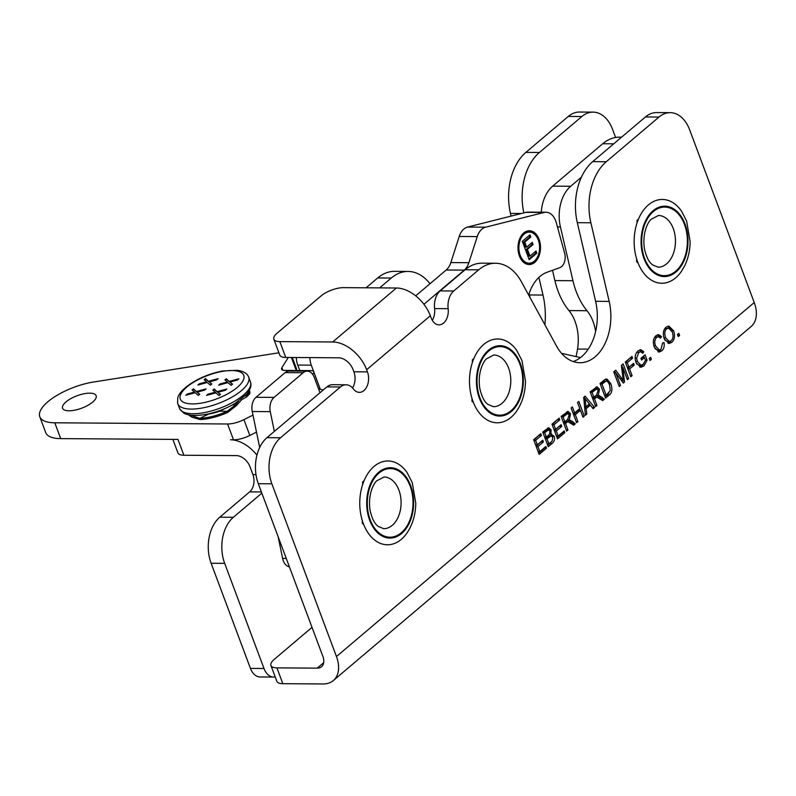 <?xml version="1.0" encoding="UTF-8"?>
<svg xmlns="http://www.w3.org/2000/svg" width="796" height="796" viewBox="0 0 796 796"><rect width="100%" height="100%" fill="white"/><g stroke="black" fill="none" stroke-linecap="round" stroke-linejoin="round"><path stroke-width="1.19" d="M274.063 397.403L256.023 397.274A12.169 8.109 90.4 0 0 252.242 411.522L270.272 411.651A12.169 8.109 -89.6 0 1 274.063 397.403L303.186 372.727A12.169 8.109 -89.6 0 1 307.226 371.145A12.169 8.109 -89.6 0 1 314.221 377.304L319.992 392.736M270.272 411.651L274.361 431.402M415.701 295.853L446.198 270.003L464.237 270.133A16.895 11.263 90.4 0 0 468.874 262.69L477.262 236.591A16.895 11.263 -89.6 0 1 485.6 227.188L544.046 212.472A16.895 11.263 -89.6 0 1 545.966 212.234A16.895 11.263 -89.6 0 1 556.275 222.651L564.663 253.357A10.557 7.035 -89.6 0 1 559.757 267.675L546.892 272.322A39.88 26.576 90.4 0 0 528.673 295.097M468.874 262.69L450.844 262.571A16.895 11.263 -89.6 0 1 446.198 270.003M450.844 262.571L459.222 236.462L477.262 236.591M485.6 227.188L467.56 227.069A16.895 11.263 90.4 0 0 459.222 236.462M467.56 227.069L526.007 212.343L544.046 212.472M545.966 212.234L527.927 212.114A16.895 11.263 90.4 0 0 526.007 212.343M256.023 397.274L285.147 372.598L303.186 372.727M307.226 371.145L289.187 371.016A12.169 8.109 90.4 0 0 285.147 372.598M252.242 411.522L259.685 447.501M278.132 536.713L282.62 558.424A12.169 8.109 -89.6 0 0 289.396 566.842M561.558 353.354L580.493 357.583M423.93 304.281L464.237 270.133M539.071 239.317A16.895 11.263 -89.6 0 1 529.131 264.551A16.895 11.263 -89.6 0 1 517.987 247.576A16.895 11.263 -89.6 0 1 529.36 230.75A16.895 11.263 -89.6 0 1 539.071 239.317M538.454 240.452A16.895 11.263 90.4 0 0 538.066 239.317A16.895 11.263 90.4 0 0 528.862 230.77M528.624 264.521A16.895 11.263 90.4 0 0 538.355 254.969M529.35 232.104A15.542 10.358 90.4 0 0 518.883 247.576A15.542 10.358 90.4 0 0 529.141 263.197A15.542 10.358 90.4 0 0 538.285 239.984A15.542 10.358 90.4 0 0 529.35 232.104L528.345 232.104A15.542 10.358 90.4 0 0 519.121 240.322M519.022 254.839A15.542 10.358 90.4 0 0 528.136 263.187L529.141 263.197M536.842 253.168L529.171 259.675L522.305 241.327L529.987 234.83L530.793 236.999L524.753 242.123L526.634 247.148L532.265 242.372L533.081 244.541L527.44 249.317L529.987 256.123L536.026 250.999L536.842 253.168L535.837 253.168L535.27 251.645M528.922 259.018L535.837 253.168M529.987 256.123L528.982 256.113L526.435 249.307L532.066 244.531L531.499 243.019M526.634 247.148L525.619 247.138L523.738 242.113L529.788 236.989L529.221 235.477M530.793 236.999L529.788 236.989M524.753 242.123L523.738 242.113M533.081 244.541L532.066 244.531M527.44 249.317L526.435 249.307M288.301 357.454L281.903 367.643A8.448 3.134 -20.5 0 0 281.585 369.225A8.448 3.134 -20.5 0 0 284.59 370.429L310.738 370.608A8.448 3.134 159.5 0 1 313.733 371.812A8.448 3.134 159.5 0 1 312.649 374.329M252.979 415.104L243.914 419.641A16.895 6.259 159.5 0 1 227.576 423.989L54.795 422.795A42.238 15.651 159.5 0 1 39.8 416.766A42.238 15.651 159.5 0 1 93.659 382L278.918 352.787M318.539 388.866L323.266 389.96M66.018 401.88A17.91 6.637 159.5 0 1 83.759 393.811A17.91 6.637 159.5 0 1 96.137 395.702A17.91 6.637 159.5 0 1 81.689 408.189A17.91 6.637 159.5 0 1 62.585 408.249A17.91 6.637 159.5 0 1 66.018 401.88M249.297 390.358L249.566 391.095A33.79 12.517 159.5 0 1 249.805 393.692L246.73 396.826L241.795 399.592L236.303 405.661L227.676 412.447A33.79 12.517 159.5 0 1 200.174 419.552L191.836 417.154L188.383 414.746M238.521 401.164L235.467 404.856L227.238 411.263A33.79 12.517 159.5 0 1 199.736 418.378L190.214 415.094M249.277 390.388A33.79 12.517 159.5 0 1 249.367 392.518L246.531 395.473L244.77 396.11M206.562 414.288L208.651 414.059A26.019 9.642 -20.5 0 0 219.656 411.214L225.487 408.308M292.311 357.484L296.47 368.598A8.448 3.134 159.5 0 1 296.152 370.17L295.953 370.508M255.994 474.615L252.929 474.595L249.974 466.685A12.676 8.199 -130.3 0 0 236.402 455.601L183.886 455.242L177.966 439.422L60.705 438.616A42.238 15.651 159.5 0 1 45.71 432.586L39.8 416.766M256.501 432.119L249.835 435.462L243.914 419.641M227.576 423.989L233.497 439.8L230.492 439.78A30.855 19.96 49.7 0 1 256.939 455.173M172.861 439.382L177.886 452.825A16.895 6.259 -20.5 0 0 183.886 455.242M296.311 357.513A16.895 11.263 90.4 0 0 297.734 365.065L299.784 370.528M297.734 365.065L311.286 365.155L320.3 389.274M311.286 365.155A16.895 11.263 -89.6 0 1 309.863 357.603M377.712 277.933L391.264 278.033A50.685 33.79 -89.6 0 1 408.099 271.446L394.547 271.346A50.685 33.79 90.4 0 0 377.712 277.933L366.07 287.794M391.264 278.033L379.622 287.893M408.099 271.446A50.685 33.79 -89.6 0 1 429.969 283.754M538.882 277.396L542.991 295.057A63.362 42.228 -89.6 0 1 544.922 324.818M529.987 297.485A63.362 42.228 90.4 0 0 529.44 294.958L529.131 293.644M511.082 216.104L510.465 213.437L521.4 213.507M523.867 212.89A50.685 33.79 -89.6 0 1 539.429 152.474L525.877 152.384A50.685 33.79 90.4 0 0 510.465 213.437M581.866 116.524A33.79 22.527 -89.6 0 1 593.09 112.127L579.538 112.037A33.79 22.527 90.4 0 0 568.304 116.425L581.866 116.524L539.429 152.474M568.304 116.425L525.877 152.384M593.09 112.127A33.79 22.527 -89.6 0 1 612.512 129.26L615.587 137.469M250.432 668.391A16.895 11.263 90.4 0 0 260.143 676.958L273.695 677.058A16.895 11.263 -89.6 0 1 263.983 668.491L250.432 668.391L211.119 563.26L224.671 563.349L263.983 668.491M275.207 676.908A16.895 11.263 -89.6 0 1 273.695 677.058M252.929 474.595A12.676 8.448 -89.6 0 1 249.675 491.868L219.786 517.201A33.79 22.527 90.4 0 0 211.119 563.26M224.671 563.349A33.79 22.527 -89.6 0 1 233.337 517.291L219.786 517.201M261.844 493.142L233.337 517.291M374.06 466.426A41.899 27.93 -89.6 0 1 407.025 472.486L412.248 482.545L415.771 503.171C415.592 514.873 412.537 524.992 406.607 533.549A41.899 27.93 -89.6 0 1 401.323 539.34A41.899 27.93 -89.6 0 1 363.314 523.539A41.899 27.93 -89.6 0 1 374.06 466.426M465.123 269.754L478.675 269.844A50.685 33.79 -89.6 0 1 495.51 263.257L481.958 263.168A50.685 33.79 90.4 0 0 465.123 269.754L440.188 290.888A16.895 11.263 90.4 0 0 434.596 308.589L448.148 308.679A13.731 9.154 -89.6 0 1 439.034 324.848A13.731 9.154 -89.6 0 1 431.143 317.893L430.337 315.743A31.701 20.507 -130.3 0 0 396.398 288.003L332.698 341.981A31.701 20.507 49.7 0 1 366.638 369.722L367.444 371.871A13.731 9.154 -89.6 0 1 359.364 392.368A13.731 9.154 -89.6 0 1 353.394 388.965A16.895 11.263 -89.6 0 0 346.051 384.796L332.499 384.697A16.895 11.263 90.4 0 0 326.887 386.896L266.988 437.651A33.79 22.527 90.4 0 0 258.312 483.709L322.897 656.451A13.512 8.746 -130.3 0 1 321.564 666.7A13.512 8.746 -130.3 0 1 317.226 668.143L276.918 667.874A16.895 6.259 159.5 0 1 270.919 665.456A16.895 6.259 159.5 0 1 274.152 659.456L312.022 627.357M326.887 386.896L340.439 386.985A16.895 11.263 -89.6 0 1 346.051 384.796M340.439 386.985L280.54 437.75L266.988 437.651M258.312 483.709L271.864 483.809A33.79 22.527 -89.6 0 1 280.54 437.75M271.864 483.809L336.459 656.551A31.701 20.507 49.7 0 1 333.315 680.57A31.701 20.507 49.7 0 1 323.136 683.963L282.829 683.684L276.918 667.874M333.315 680.57L751.096 326.559A31.701 20.507 -130.3 0 0 754.23 302.53L689.644 129.788A33.79 22.527 -89.6 0 0 670.222 112.654L656.67 112.564A33.79 22.527 90.4 0 0 645.447 116.952L592.731 161.618A50.685 33.79 90.4 0 0 577.319 222.671L595.617 301.306A45.959 30.636 -89.6 0 1 573.16 361.543M645.447 116.952L658.998 117.052A33.79 22.527 -89.6 0 1 670.222 112.654M658.998 117.052L606.283 161.717L592.731 161.618M577.319 222.671L590.871 222.771A50.685 33.79 -89.6 0 1 606.283 161.717M590.871 222.771L609.169 301.405A45.959 30.636 -89.6 0 1 579.926 362.727A45.959 30.636 -89.6 0 1 556.503 346.031L521.35 281.675A50.685 33.79 -89.6 0 0 495.51 263.257M478.675 269.844L453.74 290.978L440.188 290.888M448.148 308.679A16.895 11.263 -89.6 0 1 453.74 290.978M638.074 263.008L636.631 261.735L636.651 258.969M636.979 223.129L637.009 220.373L638.462 219.139M473.411 402.537L471.968 401.254L471.998 398.488M472.327 362.648L472.356 359.901L473.809 358.668M363.702 524.544L362.26 523.261L362.28 520.494M362.608 484.655L362.638 481.908L364.09 480.675M671.754 342.38L669.048 343.484L664.282 338.957C662.58 333.753 663.177 329.833 666.073 327.166L668.799 326.061L673.625 330.818C675.197 335.852 674.58 339.703 671.754 342.38L669.744 342.36L671.147 340.688C673.197 338.857 673.575 335.932 672.272 331.932L668.59 328.071L666.7 328.838C664.6 330.4 664.242 333.405 665.635 337.842L669.257 341.484L671.127 340.708M661.038 349.265L662.511 343.086L664.003 342.469C664.6 346.22 663.864 349.016 661.774 350.837L659.038 352.071L654.262 347.046C652.65 342.031 653.267 338.22 656.103 335.613L658.511 334.589L661.585 336.608L660.481 338.151L658.292 336.618L656.7 337.305C654.581 339.673 654.212 342.539 655.606 345.902L659.188 349.991L661.038 349.265M651.357 359.334L649.994 360.498L649.228 358.449L650.591 357.285L651.357 359.334L649.546 359.324M644.462 357.603L641.576 360.041L640.919 358.309L645.078 354.787L647.118 360.23L643.904 365.971L640.74 367.274L636.074 362.697C634.392 357.693 635.069 353.742 638.123 350.857L640.87 349.673L643.775 351.822L642.79 353.295L640.651 351.723L638.76 352.519L636.641 358.16L637.367 361.434L640.889 365.205L643.178 364.279L645.476 360.319L644.462 357.603L642.442 357.583L641.088 358.737M632.094 375.652L630.79 376.757L625.298 362.061L631.934 356.439L632.581 358.17L627.248 362.697L628.949 367.245L633.566 363.334L634.213 365.065L629.596 368.976L632.094 375.652L630.372 375.642M620.502 385.483L619.248 386.548L613.756 371.841L615.706 370.19L623.218 380.398L621.397 365.374L623.139 363.891L628.641 378.588L627.387 379.652L622.78 367.344L624.512 382.08L623.348 383.075L615.815 372.966L620.502 385.483L618.85 385.473M596.96 405.433L595.657 406.537L590.154 391.841L597.04 386.806L599.517 389.184L598.244 395.532L601.109 396.647L604.303 399.204L602.681 400.587L596.771 397.075L594.513 398.905L596.96 405.433L595.239 405.423M596.234 395.522L599.298 395.602L596.234 395.522L596.871 394.687M597.358 396.965L594.761 397.065L597.358 396.965M567.956 430.009L566.653 431.114L561.15 416.417L568.036 411.383L570.513 413.761L569.249 420.109L572.105 421.223L575.309 423.78L573.677 425.163L567.767 421.651L565.508 423.482L567.956 430.009L566.235 429.999M567.23 420.099L570.294 420.179L567.23 420.099L567.866 419.263M568.354 421.542L565.757 421.641L568.354 421.542M564.842 432.656L557.498 438.875L551.996 424.168L559.12 418.139L559.767 419.88L553.956 424.805L555.628 429.303L561.081 424.686L561.727 426.417L556.285 431.034L558.145 436.029L564.185 430.915L564.842 432.656L562.663 432.208M549.598 434.158L550.892 434.168L554.086 436.158C555.081 439.163 554.384 441.621 551.996 443.531L548.245 446.705L542.753 432.009L548.723 427.78L551.111 429.89L550.892 434.168L551.727 434.019M546.514 448.178L539.171 454.407L533.668 439.7L540.792 433.671L541.439 435.412L535.628 440.337L537.31 444.825L542.753 440.208L543.399 441.949L537.957 446.566L539.827 451.561L545.857 446.447L546.514 448.178L544.335 447.74M577.906 421.582L576.602 422.686L571.1 407.98L572.404 406.875L574.662 412.915L579.757 408.597L577.508 402.557L578.811 401.453L584.304 416.159L583 417.263L580.413 410.338L575.319 414.656L577.906 421.582L576.185 421.572M586.771 414.059L585.398 415.233L583.677 397.333L585.09 396.139L594.602 407.433L593.11 408.686L590.314 405.204L586.194 408.696L586.771 414.059L585.289 414.049M609.099 395.144L605.547 398.149L600.055 383.453L605.278 379.304L607.109 379.145L610.9 383.831C612.661 389.353 612.064 393.125 609.099 395.144L607.089 395.124L608.96 392.925M606.452 379.045L605.766 379.135M679.595 335.415L678.222 336.569L677.456 334.519L678.829 333.365L679.595 335.415L677.784 335.395M434.596 308.589A13.731 9.154 -89.6 0 1 432.288 320.3M332.698 341.981L279.844 341.623A16.895 6.259 159.5 0 1 273.844 339.205L279.754 355.026A16.895 6.259 -20.5 0 0 285.754 357.434L338.618 357.802A13.512 8.746 -130.3 0 1 353.086 369.633L353.892 371.772A13.731 9.154 -89.6 0 1 352.538 387.941M270.919 665.456L276.839 681.277A16.895 6.259 -20.5 0 0 282.829 683.684M396.398 288.003L343.544 287.645A16.895 6.259 159.5 0 0 321.116 295.883L277.078 333.206A16.895 6.259 159.5 0 0 273.844 339.205M668.033 343.325L669.744 342.36M671.137 329.703L667.794 326.201M664.71 339.952L667.237 341.474L669.257 341.484M668.59 328.071L664.6 328.897M659.188 349.991L657.178 349.971L654.869 348.439M654.67 337.315L658.292 336.618M659.317 336.957L657.496 334.768M658.033 351.872L661.128 349.175M661.585 336.608L659.576 336.589M640.889 365.205L638.87 365.185L636.472 363.653M636.521 352.698L640.651 351.723M641.616 352.021L639.805 349.852M639.765 367.125L643.646 363.832M644.123 357.593L643.556 356.081M647.118 360.23L645.437 360.22M643.775 351.822L641.765 351.802M636.641 358.16L635.168 358.15M627.805 368.777L632.044 364.628M625.457 362.488L630.412 357.732M632.581 358.17L630.571 358.16M627.248 362.697L625.527 362.678M628.949 367.245L627.228 367.235M634.213 365.065L632.203 365.056M629.596 368.976L627.875 368.966M622.482 381.911L622.303 380.389M622.422 367.344L621.616 365.185M615.756 372.966L614.472 371.235M623.218 380.398L621.348 380.379M628.641 378.588L626.979 378.578M622.78 367.344L621.626 367.344M624.512 382.08L622.601 382.07M615.815 372.966L614.164 372.956M592.721 398.697L594.761 397.065M601.637 399.751L602.293 399.194L597.289 395.582M597.567 389.353L595.995 387.105M596.711 388.985L592.065 392.358L593.886 397.224L596.682 394.856L598.174 390.329L596.711 388.985L594.692 388.975L590.274 392.159M604.303 399.204L602.293 399.194M594.513 398.905L592.791 398.886M593.886 397.224L592.164 397.204M592.065 392.358L590.343 392.348M563.717 423.273L565.757 421.641M572.632 424.328L573.289 423.77L568.284 420.159M568.563 413.93L566.991 411.681M567.707 413.562L563.07 416.935L564.881 421.8L567.677 419.432L569.17 414.905L567.707 413.562L565.687 413.552L561.27 416.736M575.309 423.78L573.289 423.77M565.508 423.482L563.787 423.462M564.881 421.8L563.16 421.78M563.07 416.935L561.349 416.925M557.011 437.561L562.822 432.636M554.494 430.835L559.548 425.979M552.155 424.606L557.588 419.432M559.767 419.88L557.747 419.86M553.956 424.805L552.235 424.795M555.628 429.303L553.907 429.283M561.727 426.417L559.717 426.407M556.285 431.034L554.563 431.024M558.145 436.029L556.424 436.019M547.757 445.402L551.827 441.372M552.116 436.268L550.464 434.168M549.17 430.089L547.678 428.039M548.553 429.87L544.703 432.636L546.364 437.074L549.668 434.059L549.907 431.193L548.553 429.87L546.544 429.86L542.912 432.437M551.2 435.86L547.011 438.815L548.902 443.87L552.215 440.974L552.732 437.283L551.2 435.86L549.18 435.85L545.22 438.606M548.902 443.87L547.18 443.85M547.011 438.815L545.29 438.805M546.364 437.074L544.643 437.064M544.703 432.636L542.981 432.626M538.683 453.093L544.494 448.168M536.166 446.357L541.23 441.501M533.837 440.128L539.26 434.964M541.439 435.412L539.429 435.392M535.628 440.337L533.907 440.327M537.31 444.825L535.589 444.815M543.399 441.949L541.389 441.939M537.957 446.566L536.235 446.556M539.827 451.561L538.106 451.551M573.528 414.447L578.393 410.328L580.413 410.338M580.115 410.338L579.538 408.786M574.662 412.915L572.941 412.905M584.304 416.159L582.582 416.149M575.319 414.656L573.598 414.646M584.722 408.219L588.294 405.194L590.314 405.204M592.294 407.671L585.02 398.438M583.767 398.298L584.931 398.308L585.975 406.806L589.319 403.97L583.916 397.124M594.602 407.433L592.582 407.423M586.194 408.696L584.771 408.686M585.975 406.806L584.582 406.796M585.448 401.572L584.085 401.562M605.06 396.846L607.089 395.124M608.323 382.478L605.428 379.244M604.592 381.204L600.214 383.881M606.204 395.314L610.323 390.468L609.547 384.936C608.333 382.02 607.109 380.777 605.865 381.214L602.005 384.08L606.204 395.314L604.482 395.294M602.005 384.08L600.284 384.07M483.779 344.419A41.899 27.93 -89.6 0 1 516.743 350.479L521.967 360.538L525.479 381.165C525.31 392.866 522.256 402.985 516.325 411.542A41.899 27.93 -89.6 0 1 511.042 417.333A41.899 27.93 -89.6 0 1 473.033 401.532A41.899 27.93 -89.6 0 1 483.779 344.419M648.432 204.9A41.899 27.93 -89.6 0 1 681.396 210.95L686.62 221.019L690.142 241.636C690.033 250.441 688.202 258.521 684.65 265.874L680.978 272.013A41.899 27.93 -89.6 0 1 675.695 277.804A41.899 27.93 -89.6 0 1 637.686 262.013A41.899 27.93 -89.6 0 1 648.432 204.9M233.497 439.8A16.895 6.259 -20.5 0 0 249.835 435.462M319.415 389.065A8.448 3.134 -20.5 0 0 319.644 387.632L313.733 371.812M229.407 381.354L238.87 378.796L237.377 380.06L229.964 382.05L232.541 384.15L231.139 385.344L227.954 382.647L218.631 385.174L220.134 383.911L227.407 381.961L224.86 379.901L226.273 378.707L229.626 381.941L226.492 379.294L225.328 380.279M217.338 391.582L226.8 389.015L225.308 390.289L217.895 392.279L220.472 394.378L219.069 395.572L215.885 392.876L206.562 395.403L208.064 394.139L215.338 392.189L212.801 390.13L214.204 388.936L217.557 392.169L214.422 389.523L213.268 390.508M208.671 381.214L218.134 378.647L216.631 379.921L209.219 381.911L211.806 384.01L210.393 385.204L207.219 382.508L197.896 385.035L199.398 383.772L206.671 381.821L204.124 379.762L205.537 378.568L208.89 381.801L205.756 379.155L204.592 380.14M196.602 391.443L206.064 388.876L204.562 390.149L197.159 392.139L199.736 394.239L198.333 395.433L195.149 392.736L185.826 395.264L187.329 393.99L194.602 392.04L192.055 389.98L193.468 388.786L196.821 392.03L193.687 389.373L192.523 390.358M204.94 389.831L196.821 392.03M194.602 392.04L194.821 392.627L187.169 394.896M199.488 394.448L197.159 392.139M187.329 393.99L187.548 394.587M193.468 388.786L193.687 389.373M217.01 379.602L208.89 381.801M206.671 381.821L206.89 382.408L199.239 384.677M211.557 384.219L209.219 381.911M199.398 383.772L199.617 384.359M205.537 378.568L205.756 379.155M225.676 389.97L217.557 392.169M215.338 392.189L215.557 392.776L207.915 395.045M220.233 394.587L217.895 392.279M208.064 394.139L208.283 394.726M214.204 388.936L214.422 389.523M237.745 379.742L229.626 381.941M227.407 381.961L227.626 382.548L219.975 384.816M232.303 384.359L229.964 382.05M220.134 383.911L220.353 384.498M226.273 378.707L226.492 379.294M576.075 356.598A97.072 64.705 90.4 0 0 577.538 349.066A38.019 25.343 90.4 0 0 568.961 310.579A67.58 45.044 -89.6 0 1 554.902 280.59L552.514 270.292M595.647 331.435A38.019 25.343 90.4 0 0 586.99 310.709A67.58 45.044 -89.6 0 1 572.941 280.709L560.434 226.959A33.79 22.527 -89.6 0 1 570.712 186.254L552.673 186.135A33.79 22.527 90.4 0 0 541.26 212.204M552.673 186.135L602.701 143.738L613.746 143.817M621.596 137.171L619.537 137.151A50.685 33.79 90.4 0 0 602.701 143.738M570.712 186.254L581.408 177.19M286.262 558.444L282.62 558.424M193.299 415.403L191.766 416.149M208.651 414.059L199.736 418.378M219.656 411.214L227.238 411.263M245.407 395.473L246.531 395.473M232.551 404.836L235.467 404.856M247.924 392.508L249.367 392.518M296.152 370.17L291.406 357.474M60.705 438.616L54.795 422.795M542.991 295.057L529.44 294.958M249.675 491.868L261.396 491.948M398.905 490.117A25.85 17.233 -89.6 0 1 383.682 528.703L378.06 526.365C376.518 524.823 373.165 522.853 370.2 511.012C367.583 496.057 372.986 484.117 376.717 480.854L384.04 477.003A25.85 17.233 -89.6 0 1 398.905 490.117M379.005 473.063A34.298 22.865 90.4 0 0 370.2 519.808A34.298 22.865 90.4 0 0 401.313 532.743A34.298 22.865 90.4 0 0 410.109 485.988A34.298 22.865 90.4 0 0 379.005 473.063M378.707 472.277A35.193 23.462 -89.6 0 1 410.637 485.55A35.193 23.462 -89.6 0 1 401.612 533.519A35.193 23.462 -89.6 0 1 369.682 520.256A35.193 23.462 -89.6 0 1 378.707 472.277M366.638 369.722L430.337 315.743M754.23 302.53L336.459 656.551M609.169 301.405L595.617 301.306M285.754 357.434L279.844 341.623M367.444 371.871L353.892 371.772M673.625 330.818L671.794 330.808M665.635 337.842L663.904 337.832M666.7 328.838L664.69 328.818M661.774 350.837L659.755 350.827M656.7 337.305L654.69 337.295M655.606 345.902L653.884 345.892M643.904 365.971L641.894 365.961M638.76 352.519L636.74 352.499M637.367 361.434L635.666 361.424M621.925 378.627L620.024 378.607M599.517 389.184L597.497 389.174M601.109 396.647L599.099 396.637M596.025 397.622L594.005 397.612M595.179 389.722L593.159 389.712M570.513 413.761L568.503 413.751M572.105 421.223L570.095 421.213M567.021 422.198L565.001 422.188M566.175 414.298L564.165 414.288M551.111 429.89L549.091 429.87M554.086 436.158L552.066 436.148M551.996 443.531L549.976 443.521M549.28 436.885L547.27 436.875M546.673 430.974L544.653 430.964M610.9 383.831L609.089 383.821M604.074 382.329L602.065 382.319M323.703 662.65L317.226 668.143M508.614 368.1A25.85 17.233 -89.6 0 1 493.401 406.696L487.779 404.348C486.227 402.816 482.874 400.846 479.918 389.005C477.301 374.05 482.704 362.1 486.436 358.847L493.759 354.996A25.85 17.233 -89.6 0 1 508.614 368.1M488.714 351.056A34.298 22.865 90.4 0 0 479.918 397.801A34.298 22.865 90.4 0 0 511.032 410.736A34.298 22.865 90.4 0 0 519.828 363.981A34.298 22.865 90.4 0 0 488.714 351.056M488.426 350.27A35.193 23.462 -89.6 0 1 520.355 363.543A35.193 23.462 -89.6 0 1 511.321 411.512A35.193 23.462 -89.6 0 1 479.401 398.249A35.193 23.462 -89.6 0 1 488.426 350.27M673.277 228.581A25.85 17.233 -89.6 0 1 658.053 267.177L652.431 264.829C650.889 263.287 647.536 261.327 644.571 249.486C641.954 234.521 647.357 222.581 651.088 219.328L658.411 215.477A25.85 17.233 -89.6 0 1 673.277 228.581M653.377 211.527A34.298 22.865 90.4 0 0 644.571 258.282A34.298 22.865 90.4 0 0 675.685 271.207A34.298 22.865 90.4 0 0 684.48 224.462A34.298 22.865 90.4 0 0 653.377 211.527M653.078 210.751A35.193 23.462 -89.6 0 1 685.008 224.014A35.193 23.462 -89.6 0 1 675.983 271.993A35.193 23.462 -89.6 0 1 644.054 258.72A35.193 23.462 -89.6 0 1 653.078 210.751M282.859 370.2L281.903 367.643M250.631 382.339A37.88 14.039 159.5 0 1 232.243 402.607A37.88 14.039 159.5 0 1 192.94 413.741A37.88 14.039 159.5 0 1 179.717 408.845L183.398 412.766C186.204 414.815 193.388 417.005 208.94 413.781C218.313 411.602 227.009 408.139 235.009 403.413L246.491 394.299C250.292 389.692 251.665 385.702 250.631 382.339L248.491 376.617C247.068 373.394 243.407 371.284 237.516 370.299L222.87 370.956C213.736 372.637 204.91 375.732 196.393 380.229C182.543 388.01 178.563 394.368 177.787 397.751L177.578 403.134A37.88 14.039 -20.5 0 0 191.189 409.074A37.88 14.039 -20.5 0 0 231.736 397.254A37.88 14.039 -20.5 0 0 248.491 376.617M192.353 403.91A33.85 12.537 159.5 0 1 200.035 378.727A33.85 12.537 159.5 0 1 243.745 379.025A33.85 12.537 159.5 0 1 192.353 403.91M557.449 226.94L560.434 226.959M554.902 280.59L572.941 280.709M577.538 349.066L588.254 349.136M568.961 310.579L586.99 310.709M177.578 403.134L179.717 408.845"/></g></svg>
